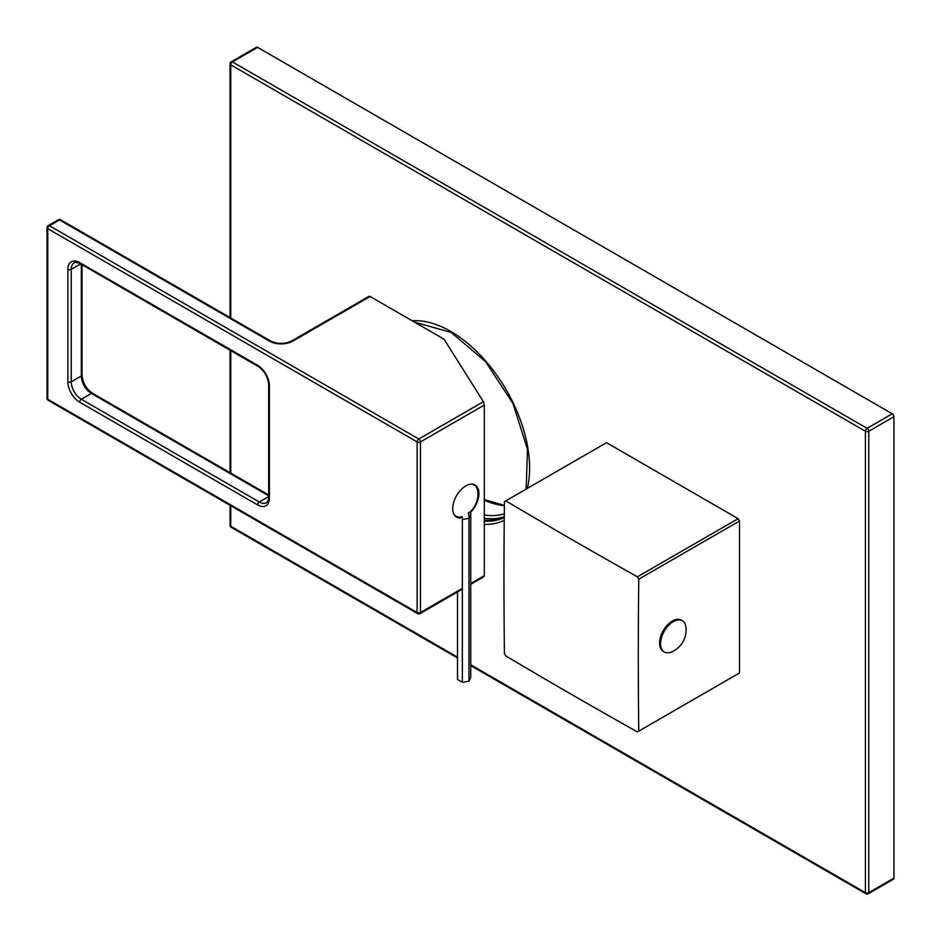 <?xml version="1.0" encoding="UTF-8"?>
<svg xmlns="http://www.w3.org/2000/svg" width="941" height="941" viewBox="0 0 941 941"><rect width="100%" height="100%" fill="white"/><g stroke="black" fill="none" stroke-linecap="round" stroke-linejoin="round"><path stroke-width="1.41" d="M58.307 219.806L48.238 225.617A2.376 1.376 60 0 1 49.426 225.734L418.804 439L483.415 401.689L443.987 339.148L370.107 296.497L292.874 341.089A2.376 1.376 -120 0 0 291.686 340.971C284.641 344.253 277.607 344.253 270.561 340.971L60.683 219.806A2.376 2.376 0 0 0 58.307 219.806A2.376 1.376 -120 0 1 59.495 219.923A2.376 1.376 -60 0 1 60.683 219.806M291.686 340.971L368.919 296.38A2.376 1.376 60 0 1 370.107 296.497M292.874 341.089A16.62 9.598 180 0 1 269.373 341.089L59.495 219.923L49.426 225.734A2.376 1.376 120 0 0 47.744 228.651L417.122 441.905L417.122 612.509L47.744 399.255L47.744 228.651A2.376 1.376 0 0 1 47.05 227.675L47.05 398.29A2.376 1.376 0 0 0 47.744 399.255A2.376 1.376 -60 0 0 48.238 400.337L417.616 613.603A2.376 1.376 -60 0 1 417.122 612.509A2.376 1.376 180 0 0 420.474 612.509L462.36 588.337M417.616 613.603A2.376 2.376 0 0 0 419.992 613.603A2.376 1.376 60 0 0 420.474 612.509L420.474 441.905A2.376 1.376 60 0 0 418.804 439A2.376 1.376 120 0 0 417.122 441.905A2.376 1.376 180 0 0 420.474 441.905L484.309 405.053L484.309 575.657L483.415 576.174M483.415 401.689L484.309 405.053M470.641 512.304A18.526 10.692 120 0 0 475.076 484.991A18.526 10.692 120 0 0 465.807 485.909A18.526 10.692 120 0 0 453.715 502.235A18.526 10.692 120 0 0 456.55 517.08A18.526 10.692 120 0 0 462.29 517.632M475.664 486.238A18.526 10.692 120 0 0 474.193 484.58M457.914 516.962A18.526 10.692 -60 0 1 455.75 516.527M462.196 516.68A18.044 10.422 -60 0 1 456.114 516.28L455.115 515.692A18.044 10.422 -60 0 1 454.668 515.409M468.489 513.245A24.207 24.207 0 0 0 477.84 491.825A18.044 10.422 120 0 0 474.158 485.015L473.158 484.439A18.044 10.422 120 0 0 472.688 484.192M456.114 516.28A18.044 10.422 -60 0 1 453.703 513.774M474.158 485.015A18.044 10.422 120 0 0 470.794 484.168M457.514 591.936L457.514 679.449L462.36 682.249L468.983 681.225L470.747 677.402L470.747 514.551A22.419 12.951 -120 0 0 470.547 511.469M462.36 682.249L462.36 519.397L468.983 518.373A25.854 14.927 -120 0 0 468.395 512.727M468.983 681.225L468.983 518.373L470.747 514.551M893.95 878.118A2.376 1.376 60 0 1 893.456 879.2L868.272 893.738A2.376 1.376 -120 0 0 868.766 892.656L868.766 431.237A2.376 1.376 -120 0 0 867.084 428.331L892.268 413.793A2.376 1.376 60 0 1 893.95 416.698L893.95 878.118L868.766 892.656A2.376 1.376 0 0 1 865.402 892.656A2.376 1.376 120 0 0 865.896 893.738A2.376 2.376 0 0 0 868.272 893.738M892.268 413.793L257.622 47.379A2.376 1.376 60 0 0 256.434 47.262L231.251 61.8A2.376 2.376 0 0 0 230.063 63.859L230.063 317.587M484.309 520.102A109.227 63.059 -120 0 0 504.27 517.327M470.747 664.805L865.402 892.656L865.402 431.237A2.376 1.376 0 0 0 868.766 431.237L893.95 416.698M231.251 61.8A2.376 1.376 -120 0 1 232.439 61.918A2.376 1.376 -60 0 0 230.757 64.823L865.402 431.237A2.376 1.376 -60 0 1 867.084 428.331L232.439 61.918L257.622 47.379M230.757 317.987L230.757 64.823A2.376 1.376 180 0 1 230.063 63.859M230.757 505.717L230.757 526.242A2.376 1.376 180 0 1 230.063 525.266A2.376 2.376 0 0 0 231.251 527.325L457.514 657.959M457.514 657.159L230.757 526.242A2.376 1.376 120 0 0 231.251 527.325M606.522 442.682A132.963 76.774 -120 0 0 605.839 443.07L505.105 501.235A132.963 76.774 -120 0 0 504.423 501.635C503.8 560.671 503.8 595.241 504.423 653.595A132.963 76.774 -120 0 0 505.105 654.771A132.963 76.774 -120 0 0 505.788 655.948C555.978 685.648 585.914 702.927 637.386 731.922A132.963 76.774 -120 0 0 638.069 731.545A132.963 76.774 -120 0 0 638.751 731.145C638.127 672.815 638.127 638.257 638.751 579.174A132.963 76.774 -120 0 0 638.069 577.997A132.963 76.774 -120 0 0 637.386 576.833L738.132 518.667L606.522 442.682L505.788 500.847A132.963 76.774 -120 0 0 505.105 501.235M638.069 731.545L738.814 673.38A132.963 76.774 -120 0 0 739.485 672.98L739.485 521.02A132.963 76.774 -120 0 0 738.132 518.667M739.485 672.98L638.751 731.145M739.485 521.02L638.751 579.174M505.788 500.847C556.013 530.559 585.937 547.85 637.386 576.833M659.57 643.138A18.044 10.422 -60 0 1 667.44 624.977A18.044 10.422 -60 0 1 681.343 620.143L682.354 620.731A18.044 10.422 -60 0 1 686.024 627.541A24.207 24.207 0 0 1 672.05 651.76A18.044 10.422 120 0 1 664.311 651.984L663.299 651.407A18.044 10.422 120 0 1 659.57 643.138M664.311 651.984A18.044 10.422 120 0 1 660.57 643.726A18.044 10.422 -60 0 1 668.451 625.565A18.044 10.422 -60 0 1 682.354 620.731M257.622 365.32A2.376 1.376 120 0 0 258.105 366.414C264.468 370.872 267.997 376.976 268.679 384.716A2.376 1.376 180 0 0 269.373 385.681L269.373 498.13A16.62 9.598 60 0 1 257.622 504.917L79.644 402.16A16.62 9.598 60 0 1 67.893 381.811L67.893 269.361A16.62 9.598 60 0 1 79.644 262.574L257.622 365.32A16.62 9.598 60 0 1 269.373 385.681L269.373 496.189M269.373 498.13A2.376 1.376 180 0 1 268.679 497.154C268.62 499.6 267.867 501.447 266.421 502.706A14.244 8.222 60 0 1 259.293 502L81.326 399.255A14.244 8.222 60 0 1 71.245 381.811L71.245 269.361A14.244 8.222 60 0 1 74.198 262.833C74.21 261.939 76.186 262.221 80.138 263.656L258.105 366.414M268.679 496.589L259.293 502A2.376 1.376 -60 0 0 257.622 504.917M269.373 341.089A2.376 1.376 -60 0 1 270.561 340.971M470.747 583.491L484.309 575.657M82.02 264.75L82.02 375.024C82.702 382.764 86.219 388.856 92.583 393.314A2.376 1.376 120 0 0 91.395 393.432L268.679 495.789M82.02 375.024A2.376 1.376 180 0 1 81.326 375.988A14.244 8.222 -120 0 0 91.395 393.432L81.326 399.255A2.376 1.376 -60 0 0 79.644 402.16M67.893 381.811A2.376 1.376 0 0 0 71.245 381.811L81.326 375.988L81.326 264.35M67.893 269.361A2.376 1.376 0 0 0 71.245 269.361L80.632 263.951M79.644 262.574A2.376 1.376 120 0 0 80.138 263.656M230.757 350.617L230.757 473.088M412.123 320.752A111.603 64.435 60 0 1 450.704 331.397A111.603 64.435 60 0 1 527.36 488.379M504.247 520.361A111.603 64.435 60 0 1 484.309 524.36M504.27 517.562A109.227 63.059 60 0 1 484.309 521.185M504.282 516.762A109.227 63.059 60 0 1 484.309 518.244M504.388 505.682A106.851 61.694 60 0 1 484.309 500.224M504.305 513.857A106.851 61.694 60 0 1 484.309 514.962M268.679 384.716L268.679 497.154M419.992 613.603L462.36 589.137M470.747 584.29L484.039 576.61M92.583 393.314L268.679 494.99M47.05 398.29A2.376 2.376 0 0 0 48.238 400.337M48.238 225.617A2.376 2.376 0 0 0 47.05 227.675M230.063 350.217L230.063 472.688M230.063 505.317L230.063 525.266M470.747 665.605L865.896 893.738M414.487 322.116L451.186 332.479L485.627 361.685L512.998 403.571L527.501 449.292L526.16 489.073M484.309 499.577L504.388 505.399"/></g></svg>
